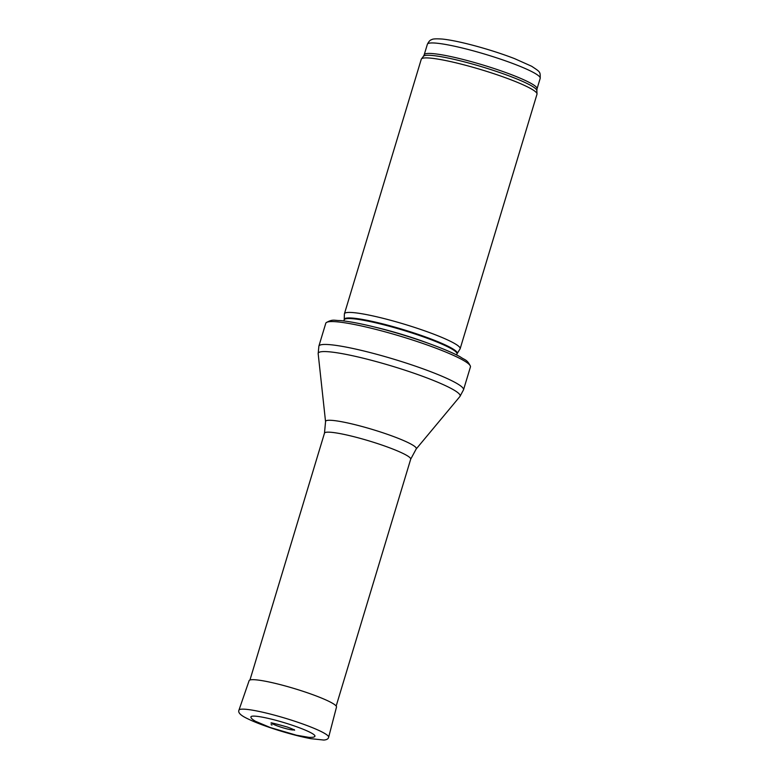 <?xml version="1.0" encoding="UTF-8"?>
<svg xmlns="http://www.w3.org/2000/svg" width="779" height="779" viewBox="0 0 779 779"><rect width="100%" height="100%" fill="white"/><g stroke="black" fill="none" stroke-linecap="round" stroke-linejoin="round"><path stroke-width="1.17" d="M344.425 313.781L421.264 59.262A60.441 7.332 16.8 0 1 421.42 58.97A60.441 7.332 16.8 0 1 467.692 65.825A60.441 7.332 16.8 0 1 530.518 88.465A60.441 7.332 16.8 0 1 537.033 93.87A60.441 7.332 16.8 0 1 536.994 94.201L460.155 348.719A60.441 7.332 16.8 0 1 460.048 348.934L457.156 353.588A59.019 7.167 16.8 0 0 450.934 347.775A59.019 7.167 16.8 0 0 387.455 325.096A59.019 7.167 16.8 0 0 344.221 319.487L344.386 314.015A60.441 7.332 16.8 0 1 344.425 313.781A60.441 7.332 16.8 0 1 389.588 320.003A60.441 7.332 16.8 0 1 453.67 342.984A60.441 7.332 16.8 0 1 460.155 348.719M462.337 359.771A75.553 9.173 16.8 0 1 470.448 366.296A75.553 9.173 16.8 0 1 470.428 366.938L463.524 389.812A75.553 9.173 16.8 0 0 455.433 382.645A75.553 9.173 16.8 0 0 375.322 353.919A75.553 9.173 16.8 0 0 318.874 346.139L325.778 323.266A75.553 9.173 16.8 0 1 326.119 322.72A75.553 9.173 16.8 0 1 384.622 331.698A75.553 9.173 16.8 0 1 462.337 359.771M271.822 723.155A11.753 1.422 -163.2 0 0 273.02 724.032A11.753 1.422 -163.2 0 0 273.332 724.207A11.753 1.422 -163.2 0 0 284.987 728.365A11.753 1.422 -163.2 0 0 294.082 729.874M314.765 736.476A33.448 4.061 -163.2 0 0 284.121 722.639A33.448 4.061 -163.2 0 0 250.935 717.206C250.955 718.15 252.445 719.504 255.424 721.266L270.294 727.537L296.439 735.22L309.156 737.401C316.118 737.314 313.499 736.73 314.765 736.476M533.888 72.739A58.931 7.157 16.8 0 1 540.207 78.328C540.227 71.668 540.684 72.291 531.677 66.273L514.51 58.6C501.355 53.556 487.187 49.038 472.006 45.036C459.961 41.9 450.184 39.914 442.667 39.086C436.152 38.619 432.452 38.833 431.566 39.739C430.232 39.895 428.839 41.404 427.369 44.267A58.931 7.157 16.8 0 1 471.402 50.333A58.931 7.157 16.8 0 1 533.888 72.739M427.369 44.267L424.214 54.744A58.931 7.157 16.8 0 1 468.247 60.811A58.931 7.157 16.8 0 1 530.733 83.217A58.931 7.157 16.8 0 1 537.043 88.806L540.207 78.328M424.214 54.744L423.416 56.312A59.301 7.196 16.8 0 1 468.812 63.041A59.301 7.196 16.8 0 1 530.45 85.252A59.301 7.196 16.8 0 1 536.838 90.549L537.043 88.806M344.221 319.487L344.162 319.877A58.931 7.157 16.8 0 1 388.195 325.943A58.931 7.157 16.8 0 1 450.681 348.349A58.931 7.157 16.8 0 1 456.991 353.939L457.156 353.588M374.563 327.034A58.931 7.157 16.8 0 1 427.72 343.081M325.554 421.634A47.392 5.755 16.8 0 1 359.859 425.909A47.392 5.755 16.8 0 1 411.244 444.234A47.392 5.755 16.8 0 1 416.181 448.996L410.699 459.182A45.026 5.463 16.8 0 0 405.869 454.917A45.026 5.463 16.8 0 0 358.126 437.798A45.026 5.463 16.8 0 0 324.483 433.153L325.554 421.634L318.173 353.705A74.132 8.997 16.8 0 1 371.826 360.395A74.132 8.997 16.8 0 1 452.209 389.052A74.132 8.997 16.8 0 1 459.922 396.501L463.524 389.812M238.949 710.166A46.847 5.687 16.8 0 1 285.435 718.287A46.847 5.687 16.8 0 1 328.641 737.246C328.31 738.911 326.693 739.846 323.791 740.05L310.957 738.687C302.651 737.138 293.128 734.763 282.378 731.559C265.795 726.534 253.292 721.792 244.898 717.352C239.961 714.694 237.984 712.298 238.949 710.166L249.114 680.671A45.64 5.541 16.8 0 1 294.404 688.587A45.64 5.541 16.8 0 1 336.499 707.059L328.641 737.246M271.102 724.606L271.978 725.064A13.671 1.655 16.8 0 1 271.102 724.606M423.416 56.312L421.42 58.97M536.838 90.549L537.033 93.87M344.162 319.877L343.841 320.929M456.991 353.939L456.679 355M470.448 366.296C467.108 359.285 464.79 360.141 460.408 356.948C445.802 348.749 410.942 336.421 380.464 328.534C363.569 324.152 350.161 321.484 340.238 320.539C334.473 320.734 332.974 318.66 326.119 322.72M318.173 353.705L318.874 346.139M416.181 448.996L459.922 396.501M324.483 433.153L249.952 680.009M410.699 459.182L336.168 706.037M294.258 729.592L294.608 730.225C294.443 730.293 295.436 730.011 287.266 727.021C275.25 723.613 269.885 722.318 271.18 723.155L271.832 722.815"/></g></svg>
